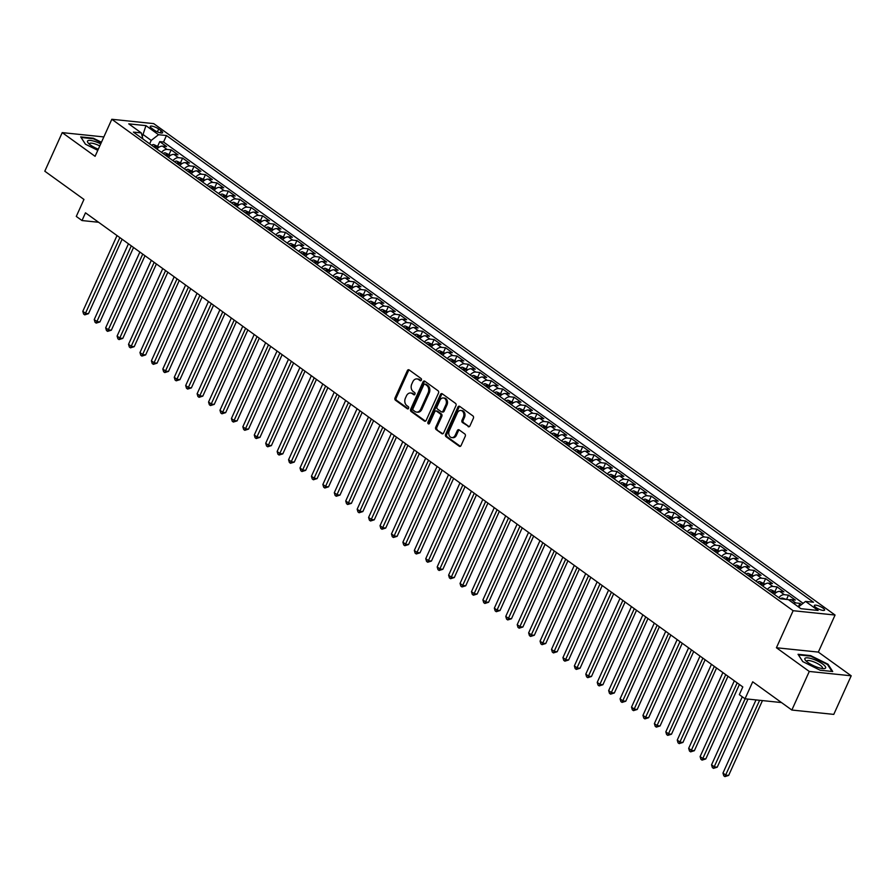 <?xml version="1.0" encoding="UTF-8"?>
<svg xmlns="http://www.w3.org/2000/svg" width="896" height="896" viewBox="0 0 896 896"><rect width="100%" height="100%" fill="white"/><g stroke="black" fill="none" stroke-linecap="round" stroke-linejoin="round"><path stroke-width="1.34" d="M421.389 380.15A1.21 0.918 -84.1 0 0 421.075 378.526L409.158 369.925A1.725 1.31 -84.1 0 0 407.344 370.63L395.035 397.902A1.725 1.31 -84.1 0 0 395.472 400.232L407.4 408.822A1.21 0.918 -84.1 0 0 408.352 406.706L406.806 405.597A5.51 4.189 -84.1 0 1 405.406 398.16L406.437 395.886A5.51 4.189 -84.1 0 1 410.592 392.997A5.51 4.189 -84.1 0 1 412.216 393.624L413.762 394.733A1.21 0.918 -84.1 0 0 414.714 392.616L413.168 391.507A5.51 4.189 -84.1 0 1 411.768 384.07L412.798 381.797A5.51 4.189 -84.1 0 1 416.954 378.907A5.51 4.189 -84.1 0 1 418.578 379.534L420.123 380.643A1.21 0.918 -84.1 0 0 421.389 380.15M823.088 608.16A5.611 1.456 24.3 0 0 817.757 605.573A5.611 1.456 24.3 0 0 814.341 605.472A5.611 1.456 24.3 0 0 815.83 607.41A5.611 1.456 24.3 0 0 821.162 609.997A5.611 1.456 24.3 0 0 824.578 610.098A5.611 1.456 24.3 0 0 823.088 608.16M468.126 426.619A1.725 1.31 -84.1 0 0 469.93 425.914L473.379 418.264A1.725 1.31 -84.1 0 0 472.942 415.934L459.704 406.392A1.725 1.31 -84.1 0 0 457.901 407.098L445.581 434.37A1.725 1.31 -84.1 0 0 446.029 436.688L459.267 446.242A1.725 1.31 -84.1 0 0 461.07 445.536L465.248 436.296A1.725 1.31 -84.1 0 0 464.8 433.966L459.144 429.878A1.725 1.31 -84.1 0 0 457.33 430.584L455.258 435.165A4.603 3.506 -84.1 0 1 451.786 437.584A4.603 3.506 -84.1 0 1 449.266 430.842L457.363 412.888A4.603 3.506 -84.1 0 1 460.846 410.469A4.603 3.506 -84.1 0 1 463.366 417.211L462.022 420.213A1.725 1.31 -84.1 0 0 462.459 422.531L469.168 426.731M103.846 136.931L62.227 132.619L44.8 171.203L83.955 199.438L76.283 216.418L82.006 220.55L85.49 212.822L742.806 686.941L739.323 694.658L745.035 698.779L781.48 702.565M809.278 671.451L851.2 675.797L818.339 652.098L776.418 647.752L809.278 671.451L791.851 710.035L752.707 681.8L745.035 698.779M776.418 647.752L793.139 610.702L111.821 119.28L153.731 123.626L835.061 615.048L793.139 610.702M62.227 132.619L95.088 156.318L111.821 119.28M438.491 393.086A1.725 1.31 -84.1 0 0 438.054 390.768L424.805 381.214A1.725 1.31 -84.1 0 0 423.002 381.92L410.693 409.192A1.725 1.31 -84.1 0 0 411.13 411.522L424.368 421.064A1.725 1.31 -84.1 0 0 426.171 420.358L438.491 393.086M442.254 393.803L455.493 403.357A1.725 1.31 -84.1 0 1 455.941 405.675L443.621 432.947A1.725 1.31 -84.1 0 1 441.818 433.653L436.15 429.565A1.725 1.31 -84.1 0 1 435.714 427.246L440.709 416.181A1.725 1.31 -84.1 0 0 440.272 413.862L436.509 411.152A1.725 1.31 -84.1 0 0 434.706 411.858L429.498 423.371A1.21 0.918 -84.1 0 1 427.93 422.229L440.451 394.509A1.725 1.31 -84.1 0 1 442.254 393.803M851.2 675.797L833.773 714.392L791.851 710.035M801.539 604.542L799.915 603.366L798.347 606.827M793.52 603.355A7.011 4.178 -54.2 0 1 795.782 602.941L791.202 599.637L795.346 600.062L788.48 595.123L786.531 599.424M778.803 597.632A7.011 4.178 -54.2 0 1 784.347 594.686L779.778 591.394L783.91 591.819L777.045 586.88L775.051 591.304M767.368 589.389A7.011 4.178 -54.2 0 1 772.912 586.443L768.342 583.15L772.475 583.576L765.621 578.626L763.616 583.061M755.933 581.134A7.011 4.178 -54.2 0 1 761.488 578.2L756.907 574.907L761.04 575.333L754.186 570.382L752.181 574.818M744.509 572.891A7.011 4.178 -54.2 0 1 750.053 569.957L745.483 566.653L749.616 567.09L742.75 562.139L740.757 566.574M733.074 564.648A7.011 4.178 -54.2 0 1 738.618 561.714L734.048 558.41L738.181 558.835L731.326 553.896L729.322 558.331M721.638 556.405A7.011 4.178 -54.2 0 1 727.182 553.459L722.613 550.166L726.746 550.592L719.891 545.653L717.886 550.077M710.214 548.162A7.011 4.178 -54.2 0 1 715.758 545.216L711.189 541.923L715.322 542.349L708.456 537.398L706.462 541.834M698.779 539.907A7.011 4.178 -54.2 0 1 704.323 536.973L699.754 533.68L703.886 534.106L697.032 529.155L695.027 533.59M687.344 531.664A7.011 4.178 -54.2 0 1 692.888 528.73L688.318 525.426L692.451 525.862L685.597 520.912L683.592 525.347M675.909 523.421A7.011 4.178 -54.2 0 1 681.464 520.486L676.883 517.182L681.027 517.608L674.162 512.669L672.168 517.104M664.485 515.178A7.011 4.178 -54.2 0 1 670.029 512.232L665.459 508.939L669.592 509.365L662.738 504.426L660.733 508.85M653.05 506.934A7.011 4.178 -54.2 0 1 658.594 503.989L654.024 500.696L658.157 501.122L651.302 496.171L649.298 500.606M641.614 498.68A7.011 4.178 -54.2 0 1 647.17 495.746L642.589 492.453L646.733 492.878L639.867 487.928L637.874 492.363M630.19 490.437A7.011 4.178 -54.2 0 1 635.734 487.502L631.165 484.198L635.298 484.635L628.443 479.685L626.438 484.12M618.755 482.194A7.011 4.178 -54.2 0 1 624.299 479.259L619.73 475.955L623.862 476.381L617.008 471.442L615.003 475.877M607.32 473.95A7.011 4.178 -54.2 0 1 612.875 471.005L608.294 467.712L612.438 468.138L605.573 463.198L603.579 467.622M595.896 465.707A7.011 4.178 -54.2 0 1 601.44 462.762L596.87 459.469L601.003 459.894L594.149 454.944L592.144 459.379M584.461 457.453A7.011 4.178 -54.2 0 1 590.005 454.518L585.435 451.226L589.568 451.651L582.714 446.701L580.709 451.136M573.026 449.21A7.011 4.178 -54.2 0 1 578.581 446.275L574 442.971L578.144 443.408L571.278 438.458L569.274 442.893M561.602 440.966A7.011 4.178 -54.2 0 1 567.146 438.032L562.576 434.728L566.709 435.165L559.854 430.214L557.85 434.65M550.166 432.723A7.011 4.178 -54.2 0 1 555.71 429.778L551.141 426.485L555.274 426.91L548.419 421.971L546.414 426.395M538.731 424.48A7.011 4.178 -54.2 0 1 544.286 421.534L539.706 418.242L543.85 418.667L536.984 413.717L534.979 418.152M527.307 416.226A7.011 4.178 -54.2 0 1 532.851 413.291L528.282 409.998L532.414 410.424L525.549 405.474L523.555 409.909M515.872 407.982A7.011 4.178 -54.2 0 1 521.416 405.048L516.846 401.744L520.979 402.181L514.125 397.23L512.12 401.666M504.437 399.739A7.011 4.178 -54.2 0 1 509.992 396.805L505.411 393.501L509.555 393.938L502.69 388.987L500.685 393.422M493.013 391.496A7.011 4.178 -54.2 0 1 498.557 388.55L493.987 385.258L498.12 385.683L491.254 380.744L489.261 385.168M481.578 383.253A7.011 4.178 -54.2 0 1 487.122 380.307L482.552 377.014L486.685 377.44L479.83 372.49L477.826 376.925M470.142 374.998A7.011 4.178 -54.2 0 1 475.698 372.064L471.117 368.771L475.25 369.197L468.395 364.246L466.39 368.682M458.718 366.755A7.011 4.178 -54.2 0 1 464.262 363.821L459.693 360.517L463.826 360.954L456.96 356.003L454.966 360.438M447.283 358.512A7.011 4.178 -54.2 0 1 452.827 355.578L448.258 352.274L452.39 352.71L445.536 347.76L443.531 352.195M435.848 350.269A7.011 4.178 -54.2 0 1 441.392 347.334L436.822 344.03L440.955 344.456L434.101 339.517L432.096 343.941M424.424 342.026A7.011 4.178 -54.2 0 1 429.968 339.08L425.398 335.787L429.531 336.213L422.666 331.262L420.672 335.698M412.989 333.771A7.011 4.178 -54.2 0 1 418.533 330.837L413.963 327.544L418.096 327.97L411.242 323.019L409.237 327.454M401.554 325.528A7.011 4.178 -54.2 0 1 407.098 322.594L402.528 319.29L406.661 319.726L399.806 314.776L397.802 319.211M390.118 317.285A7.011 4.178 -54.2 0 1 395.674 314.35L391.104 311.046L395.237 311.483L388.371 306.533L386.378 310.968M378.694 309.042A7.011 4.178 -54.2 0 1 384.238 306.107L379.669 302.803L383.802 303.229L376.947 298.29L374.942 302.714M367.259 300.798A7.011 4.178 -54.2 0 1 372.803 297.853L368.234 294.56L372.366 294.986L365.512 290.035L363.507 294.47M355.824 292.544A7.011 4.178 -54.2 0 1 361.379 289.61L356.798 286.317L360.942 286.742L354.077 281.792L352.083 286.227M344.4 284.301A7.011 4.178 -54.2 0 1 349.944 281.366L345.374 278.062L349.507 278.499L342.653 273.549L340.648 277.984M332.965 276.058A7.011 4.178 -54.2 0 1 338.509 273.123L333.939 269.819L338.072 270.256L331.218 265.306L329.213 269.741M321.53 267.814A7.011 4.178 -54.2 0 1 327.085 264.88L322.504 261.576L326.648 262.002L319.782 257.062L317.789 261.486M310.106 259.571A7.011 4.178 -54.2 0 1 315.65 256.626L311.08 253.333L315.213 253.758L308.358 248.808L306.354 253.243M298.67 251.317A7.011 4.178 -54.2 0 1 304.214 248.382L299.645 245.09L303.778 245.515L296.923 240.565L294.918 245M287.235 243.074A7.011 4.178 -54.2 0 1 292.79 240.139L288.21 236.835L292.354 237.272L285.488 232.322L283.494 236.757M275.811 234.83A7.011 4.178 -54.2 0 1 281.355 231.896L276.786 228.592L280.918 229.029L274.064 224.078L272.059 228.514M264.376 226.587A7.011 4.178 -54.2 0 1 269.92 223.653L265.35 220.349L269.483 220.774L262.629 215.835L260.624 220.259M252.941 218.344A7.011 4.178 -54.2 0 1 258.496 215.398L253.915 212.106L258.059 212.531L251.194 207.581L249.189 212.016M241.517 210.09A7.011 4.178 -54.2 0 1 247.061 207.155L242.491 203.862L246.624 204.288L239.77 199.338L237.765 203.773M230.082 201.846A7.011 4.178 -54.2 0 1 235.626 198.912L231.056 195.608L235.189 196.045L228.334 191.094L226.33 195.53M218.646 193.603A7.011 4.178 -54.2 0 1 224.202 190.669L219.621 187.365L223.765 187.802L216.899 182.851L214.894 187.286M207.222 185.36A7.011 4.178 -54.2 0 1 212.766 182.426L208.197 179.122L212.33 179.547L205.464 174.608L203.47 179.032M195.787 177.117A7.011 4.178 -54.2 0 1 201.331 174.171L196.762 170.878L200.894 171.304L194.04 166.354L192.035 170.789M184.352 168.862A7.011 4.178 -54.2 0 1 189.907 165.928L185.326 162.635L189.47 163.061L182.605 158.11L180.6 162.546M172.928 160.619A7.011 4.178 -54.2 0 1 178.472 157.685L173.902 154.381L178.035 154.818L171.17 149.867L167.037 149.442A7.011 4.178 125.8 0 0 161.493 152.376M169.176 154.302L171.17 149.867M151.659 128.274L154.168 130.088A5.432 1.411 24.3 0 0 159.331 132.597A5.432 1.411 24.3 0 0 162.635 132.698A5.432 1.411 24.3 0 0 161.19 130.816L158.682 129.013A5.432 1.411 24.3 0 0 153.518 126.504A5.432 1.411 24.3 0 0 150.214 126.403A5.432 1.411 24.3 0 0 151.659 128.274M798.482 606.928L805.56 601.406L813.49 602.224L166.466 135.531L158.536 134.714L151.211 140.414L149.666 143.842M805.56 601.406L818.138 610.467L800.912 608.686L788.346 599.614L780.416 598.797L133.381 132.104L141.31 132.922L128.733 123.85L145.958 125.642L158.536 134.714M803.096 603.322L163.542 142.016L159.746 141.624L166.6 146.574L162.467 146.138A7.011 4.178 125.8 0 0 156.923 149.083M178.472 157.685L182.605 158.11M189.907 165.928L194.04 166.354M201.331 174.171L205.464 174.608M212.766 182.426L216.899 182.851M224.202 190.669L228.334 191.094M235.626 198.912L239.77 199.338M247.061 207.155L251.194 207.581M258.496 215.398L262.629 215.835M269.92 223.653L274.064 224.078M281.355 231.896L285.488 232.322M292.79 240.139L296.923 240.565M304.214 248.382L308.358 248.808M315.65 256.626L319.782 257.062M327.085 264.88L331.218 265.306M338.509 273.123L342.653 273.549M349.944 281.366L354.077 281.792M361.379 289.61L365.512 290.035M372.803 297.853L376.947 298.29M384.238 306.107L388.371 306.533M395.674 314.35L399.806 314.776M407.098 322.594L411.242 323.019M418.533 330.837L422.666 331.262M429.968 339.08L434.101 339.517M441.392 347.334L445.536 347.76M452.827 355.578L456.96 356.003M464.262 363.821L468.395 364.246M475.698 372.064L479.83 372.49M487.122 380.307L491.254 380.744M498.557 388.55L502.69 388.987M509.992 396.805L514.125 397.23M521.416 405.048L525.549 405.474M532.851 413.291L536.984 413.717M544.286 421.534L548.419 421.971M555.71 429.778L559.854 430.214M567.146 438.032L571.278 438.458M578.581 446.275L582.714 446.701M590.005 454.518L594.149 454.944M601.44 462.762L605.573 463.198M612.875 471.005L617.008 471.442M624.299 479.259L628.443 479.685M635.734 487.502L639.867 487.928M647.17 495.746L651.302 496.171M658.594 503.989L662.738 504.426M670.029 512.232L674.162 512.669M681.464 520.486L685.597 520.912M692.888 528.73L697.032 529.155M704.323 536.973L708.456 537.398M715.758 545.216L719.891 545.653M727.182 553.459L731.326 553.896M738.618 561.714L742.75 562.139M750.053 569.957L754.186 570.382M761.488 578.2L765.621 578.626M772.912 586.443L777.045 586.88M784.347 594.686L788.48 595.123M795.782 602.941L799.915 603.366M151.211 140.414L143.214 134.646L141.725 134.49M142.296 136.674L145.958 125.642M818.339 652.098L835.061 615.048M82.006 220.55L98.571 222.264M157.741 146.059L159.746 141.624M163.542 142.016L166.466 135.531M142.901 138.97L141.31 132.922M173.902 154.381A7.011 4.178 125.8 0 0 168.347 157.326M185.326 162.635A7.011 4.178 125.8 0 0 179.782 165.57M196.762 170.878A7.011 4.178 125.8 0 0 191.218 173.813M208.197 179.122A7.011 4.178 125.8 0 0 202.642 182.056M219.621 187.365A7.011 4.178 125.8 0 0 214.077 190.31M231.056 195.608A7.011 4.178 125.8 0 0 225.512 198.554M242.491 203.862A7.011 4.178 125.8 0 0 236.936 206.797M253.915 212.106A7.011 4.178 125.8 0 0 248.371 215.04M265.35 220.349A7.011 4.178 125.8 0 0 259.806 223.283M276.786 228.592A7.011 4.178 125.8 0 0 271.23 231.538M288.21 236.835A7.011 4.178 125.8 0 0 282.666 239.781M299.645 245.09A7.011 4.178 125.8 0 0 294.101 248.024M311.08 253.333A7.011 4.178 125.8 0 0 305.525 256.267M322.504 261.576A7.011 4.178 125.8 0 0 316.96 264.51M333.939 269.819A7.011 4.178 125.8 0 0 328.395 272.765M345.374 278.062A7.011 4.178 125.8 0 0 339.819 281.008M356.798 286.317A7.011 4.178 125.8 0 0 351.254 289.251M368.234 294.56A7.011 4.178 125.8 0 0 362.69 297.494M379.669 302.803A7.011 4.178 125.8 0 0 374.125 305.738M391.104 311.046A7.011 4.178 125.8 0 0 385.549 313.981M402.528 319.29A7.011 4.178 125.8 0 0 396.984 322.235M413.963 327.544A7.011 4.178 125.8 0 0 408.419 330.478M425.398 335.787A7.011 4.178 125.8 0 0 419.843 338.722M436.822 344.03A7.011 4.178 125.8 0 0 431.278 346.965M448.258 352.274A7.011 4.178 125.8 0 0 442.714 355.208M459.693 360.517A7.011 4.178 125.8 0 0 454.138 363.462M471.117 368.771A7.011 4.178 125.8 0 0 465.573 371.706M482.552 377.014A7.011 4.178 125.8 0 0 477.008 379.949M493.987 385.258A7.011 4.178 125.8 0 0 488.432 388.192M505.411 393.501A7.011 4.178 125.8 0 0 499.867 396.435M516.846 401.744A7.011 4.178 125.8 0 0 511.302 404.69M528.282 409.998A7.011 4.178 125.8 0 0 522.726 412.933M539.706 418.242A7.011 4.178 125.8 0 0 534.162 421.176M551.141 426.485A7.011 4.178 125.8 0 0 545.597 429.419M562.576 434.728A7.011 4.178 125.8 0 0 557.021 437.662M574 442.971A7.011 4.178 125.8 0 0 568.456 445.917M585.435 451.226A7.011 4.178 125.8 0 0 579.891 454.16M596.87 459.469A7.011 4.178 125.8 0 0 591.315 462.403M608.294 467.712A7.011 4.178 125.8 0 0 602.75 470.646M619.73 475.955A7.011 4.178 125.8 0 0 614.186 478.89M631.165 484.198A7.011 4.178 125.8 0 0 625.61 487.144M642.589 492.453A7.011 4.178 125.8 0 0 637.045 495.387M654.024 500.696A7.011 4.178 125.8 0 0 648.48 503.63M665.459 508.939A7.011 4.178 125.8 0 0 659.915 511.874M676.883 517.182A7.011 4.178 125.8 0 0 671.339 520.117M688.318 525.426A7.011 4.178 125.8 0 0 682.774 528.371M699.754 533.68A7.011 4.178 125.8 0 0 694.21 536.614M711.189 541.923A7.011 4.178 125.8 0 0 705.634 544.858M722.613 550.166A7.011 4.178 125.8 0 0 717.069 553.101M734.048 558.41A7.011 4.178 125.8 0 0 728.504 561.344M745.483 566.653A7.011 4.178 125.8 0 0 739.928 569.598M756.907 574.907A7.011 4.178 125.8 0 0 751.363 577.842M768.342 583.15A7.011 4.178 125.8 0 0 762.798 586.085M779.778 591.394A7.011 4.178 125.8 0 0 774.222 594.328M791.202 599.637A7.011 4.178 125.8 0 0 788.95 600.051M101.45 142.24L93.33 138.208L80.696 136.898L85.422 144.2L97.787 150.338M832.72 671.518L828.005 664.216L810.656 655.603L798.034 654.293L802.749 661.595L820.098 670.208L832.72 671.518M827.714 664.854L828.005 664.216M421.042 380.61L419.709 379.646A5.51 4.189 -84.1 0 0 418.085 379.019L416.954 378.907M410.592 392.997L411.723 393.109A5.51 4.189 -84.1 0 1 413.347 393.747L414.68 394.699M409.203 369.958A1.725 1.31 -84.1 0 0 408.486 370.754L396.166 398.026A1.725 1.31 -84.1 0 0 396.603 400.344L408.318 408.789M424.85 381.248A1.725 1.31 -84.1 0 0 424.133 382.043L411.824 409.315A1.725 1.31 -84.1 0 0 412.261 411.634L425.454 421.154L424.368 421.064M425.085 384.227A1.21 0.918 -84.1 0 0 423.819 384.72L413.011 408.666A1.21 0.918 -84.1 0 0 413.314 410.29L414.949 411.466A5.51 4.189 -84.1 0 0 416.562 412.093A5.51 4.189 -84.1 0 0 420.728 409.203L428.109 392.84A5.51 4.189 -84.1 0 0 426.709 385.403L425.085 384.227L426.216 384.35A1.21 0.918 -84.1 0 0 425.488 384.272M416.562 412.093L417.704 412.205A5.51 4.189 -84.1 0 0 421.859 409.315L420.728 409.203M426.216 384.35L427.84 385.515A5.51 4.189 -84.1 0 1 429.251 392.952L421.859 409.315M442.904 433.742L436.15 429.565M436.005 410.95L437.136 411.062A1.725 1.31 -84.1 0 1 437.64 411.264L441.403 413.974A1.725 1.31 -84.1 0 1 441.84 416.304L436.845 427.358A1.725 1.31 -84.1 0 0 437.282 429.688M442.299 393.837A1.725 1.31 -84.1 0 0 441.582 394.621L429.061 422.352A1.21 0.918 -84.1 0 0 429.184 423.797M445.883 404.701A4.603 3.506 -84.1 0 0 443.363 397.958A4.603 3.506 -84.1 0 0 439.88 400.378L437.024 406.706A1.725 1.31 -84.1 0 0 437.461 409.024L441.224 411.734A1.725 1.31 -84.1 0 0 443.027 411.029L445.883 404.701L447.014 404.824A4.603 3.506 -84.1 0 0 444.494 398.082L443.363 397.958M442.355 411.858A1.725 1.31 -84.1 0 0 444.158 411.152L443.027 411.029M447.014 404.824L444.158 411.152M460.846 410.469L461.978 410.592A4.603 3.506 -84.1 0 1 464.498 417.334L463.154 420.325A1.725 1.31 -84.1 0 0 463.59 422.654L469.213 426.709M451.786 437.584L452.917 437.707A4.603 3.506 -84.1 0 0 456.4 435.288L455.258 435.165M459.178 429.912A1.725 1.31 -84.1 0 0 458.461 430.707L456.4 435.288M459.749 406.414A1.725 1.31 -84.1 0 0 459.032 407.21L446.723 434.482A1.725 1.31 -84.1 0 0 447.16 436.811L460.354 446.331M159.186 147.101L153.765 144.592A4.648 2.766 125.8 0 0 151.614 145.253M117.018 235.57L82.802 311.326L85.658 313.387L88.491 313.678L122.102 239.243M155.154 147.806A4.648 2.766 -54.2 0 1 156.374 147.246L154.997 146.261A4.648 2.766 125.8 0 0 153.787 146.821M88.491 313.678L84.75 314.866L119.874 237.63M84.75 314.866L83.608 314.037L82.802 311.326M100.71 143.864A11.402 2.968 24.3 0 0 90.16 140.426A11.402 2.968 24.3 0 0 88.144 142.923A11.402 2.968 24.3 0 0 90.541 145.051A11.402 2.968 24.3 0 0 98.302 149.206M99.77 145.947A8.635 2.24 24.3 0 0 89.398 143.674A8.635 2.24 24.3 0 0 89.376 144.144M85.456 144.222L81.099 137.469L93.33 138.746L101.248 142.677M812.482 658.952A11.402 2.968 24.3 0 0 805.482 660.33A11.402 2.968 24.3 0 0 817.992 667.475A11.402 2.968 24.3 0 0 823.861 668.629A11.402 2.968 24.3 0 0 823.771 664.888A11.402 2.968 24.3 0 0 812.482 658.952M822.136 668.506A8.635 2.24 24.3 0 0 822.472 668.17A8.635 2.24 24.3 0 0 812.515 661.394A8.635 2.24 24.3 0 0 806.736 661.069A8.635 2.24 24.3 0 0 806.714 661.539M802.794 661.618L798.437 654.875L810.667 656.141L827.467 664.485L831.97 671.44M170.621 155.344L165.2 152.835A4.648 2.766 125.8 0 0 163.038 153.496M128.442 243.813L94.237 319.57L97.093 321.63L99.926 321.933L133.538 247.486M166.589 156.05A4.648 2.766 -54.2 0 1 167.81 155.49L166.432 154.504A4.648 2.766 125.8 0 0 165.211 155.064M99.926 321.933L96.186 323.109L131.298 245.874M96.186 323.109L95.043 322.28L94.237 319.57M182.045 163.587L176.624 161.078A4.648 2.766 125.8 0 0 174.474 161.739M139.877 252.056L105.672 327.813L108.528 329.874L111.362 330.176L144.973 255.73M178.013 164.293A4.648 2.766 -54.2 0 1 179.234 163.733L177.867 162.747A4.648 2.766 125.8 0 0 176.646 163.307M111.362 330.176L107.61 331.352L142.733 254.117M107.61 331.352L106.467 330.534L105.672 327.813M193.48 171.83L188.059 169.322A4.648 2.766 125.8 0 0 185.909 169.982M151.312 260.299L117.096 336.067L119.963 338.128L122.786 338.419L156.397 263.973M189.448 172.547A4.648 2.766 -54.2 0 1 190.669 171.987L189.291 170.99A4.648 2.766 125.8 0 0 188.082 171.55M122.786 338.419L119.045 339.595L154.168 262.36M119.045 339.595L117.902 338.778L117.096 336.067M204.915 180.074L199.494 177.565A4.648 2.766 125.8 0 0 197.333 178.226M162.736 268.542L128.531 344.31L131.387 346.371L134.221 346.662L167.832 272.227M200.883 180.79A4.648 2.766 -54.2 0 1 202.104 180.23L200.726 179.234A4.648 2.766 125.8 0 0 199.506 179.794M134.221 346.662L130.48 347.85L165.592 270.614M130.48 347.85L129.338 347.021L128.531 344.31M216.339 188.328L210.918 185.819A4.648 2.766 125.8 0 0 208.768 186.48M174.171 276.797L139.966 352.554L142.822 354.614L145.656 354.906L179.267 280.47M212.318 189.034A4.648 2.766 -54.2 0 1 213.528 188.474L212.162 187.488A4.648 2.766 125.8 0 0 210.941 188.048M145.656 354.906L141.904 356.093L177.027 278.858M141.904 356.093L140.762 355.264L139.966 352.554M227.774 196.571L222.354 194.062A4.648 2.766 125.8 0 0 220.203 194.723M185.606 285.04L151.39 360.797L154.258 362.858L157.08 363.16L190.702 288.714M223.742 197.277A4.648 2.766 -54.2 0 1 224.963 196.717L223.586 195.731A4.648 2.766 125.8 0 0 222.376 196.291M157.08 363.16L153.339 364.336L188.462 287.101M153.339 364.336L152.197 363.507L151.39 360.797M239.21 204.814L233.789 202.306A4.648 2.766 125.8 0 0 231.627 202.966M197.03 293.283L162.826 369.04L165.682 371.101L168.515 371.403L202.126 296.957M235.178 205.52A4.648 2.766 -54.2 0 1 236.398 204.96L235.021 203.974A4.648 2.766 125.8 0 0 233.8 204.534M168.515 371.403L164.774 372.579L199.886 295.344M164.774 372.579L163.632 371.762L162.826 369.04M250.634 213.058L245.213 210.549A4.648 2.766 125.8 0 0 243.062 211.21M208.466 301.526L174.261 377.294L177.117 379.355L179.95 379.646L213.562 305.2M246.613 213.774A4.648 2.766 -54.2 0 1 247.822 213.214L246.456 212.218A4.648 2.766 125.8 0 0 245.235 212.778M179.95 379.646L176.198 380.822L211.322 303.587M176.198 380.822L175.056 380.005L174.261 377.294M262.069 221.301L256.648 218.792A4.648 2.766 125.8 0 0 254.498 219.453M219.901 309.77L185.685 385.538L188.552 387.598L191.386 387.89L224.997 313.454M258.037 222.018A4.648 2.766 -54.2 0 1 259.258 221.458L257.891 220.461A4.648 2.766 125.8 0 0 256.67 221.021M191.386 387.89L187.634 389.077L222.757 311.83M187.634 389.077L186.491 388.248L185.685 385.538M273.504 229.555L268.083 227.046A4.648 2.766 125.8 0 0 265.922 227.707M231.325 318.024L197.12 393.781L199.976 395.842L202.81 396.133L236.421 321.698M269.472 230.261A4.648 2.766 -54.2 0 1 270.693 229.701L269.315 228.715A4.648 2.766 125.8 0 0 268.094 229.275M202.81 396.133L199.069 397.32L234.192 320.085M199.069 397.32L197.926 396.491L197.12 393.781M284.928 237.798L279.507 235.29A4.648 2.766 125.8 0 0 277.357 235.95M242.76 326.267L208.555 402.024L211.411 404.085L214.245 404.387L247.856 329.941M280.907 238.504A4.648 2.766 -54.2 0 1 282.117 237.944L280.75 236.958A4.648 2.766 125.8 0 0 279.53 237.518M214.245 404.387L210.493 405.563L245.616 328.328M210.493 405.563L209.35 404.734L208.555 402.024M296.363 246.042L290.942 243.533A4.648 2.766 125.8 0 0 288.792 244.194M254.195 334.51L219.979 410.267L222.846 412.328L225.68 412.63L259.291 338.184M292.331 246.747A4.648 2.766 -54.2 0 1 293.552 246.187L292.186 245.202A4.648 2.766 125.8 0 0 290.965 245.762M225.68 412.63L221.928 413.806L257.051 336.571M221.928 413.806L220.786 412.989L219.979 410.267M307.798 254.285L302.378 251.776A4.648 2.766 125.8 0 0 300.227 252.437M265.619 342.754L231.414 418.522L234.27 420.582L237.104 420.874L270.715 346.427M303.766 254.99A4.648 2.766 -54.2 0 1 304.987 254.442L303.61 253.445A4.648 2.766 125.8 0 0 302.389 254.005M237.104 420.874L233.363 422.05L268.486 344.814M233.363 422.05L232.221 421.232L231.414 418.522M319.222 262.528L313.813 260.019A4.648 2.766 125.8 0 0 311.651 260.68M277.054 350.997L242.85 426.765L245.706 428.826L248.539 429.117L282.15 354.682M315.202 263.245A4.648 2.766 -54.2 0 1 316.411 262.685L315.045 261.688A4.648 2.766 125.8 0 0 313.824 262.248M248.539 429.117L244.787 430.304L279.91 353.058M244.787 430.304L243.645 429.475L242.85 426.765M330.658 270.782L325.237 268.274A4.648 2.766 125.8 0 0 323.086 268.934M288.49 359.251L254.285 435.008L257.141 437.069L259.974 437.36L293.586 362.925M326.626 271.488A4.648 2.766 -54.2 0 1 327.846 270.928L326.48 269.942A4.648 2.766 125.8 0 0 325.259 270.502M259.974 437.36L256.222 438.547L291.346 361.312M256.222 438.547L255.08 437.718L254.285 435.008M342.093 279.026L336.672 276.517A4.648 2.766 125.8 0 0 334.522 277.178M299.914 367.494L265.709 443.251L268.565 445.312L271.398 445.603L305.01 371.168M338.061 279.731A4.648 2.766 -54.2 0 1 339.282 279.171L337.904 278.186A4.648 2.766 125.8 0 0 336.694 278.746M271.398 445.603L267.658 446.79L302.781 369.555M267.658 446.79L266.515 445.962L265.709 443.251M353.517 287.269L348.107 284.76A4.648 2.766 125.8 0 0 345.946 285.421M311.349 375.738L277.144 451.494L280 453.555L282.834 453.858L316.445 379.411M349.496 287.974A4.648 2.766 -54.2 0 1 350.706 287.414L349.339 286.429A4.648 2.766 125.8 0 0 348.118 286.989M282.834 453.858L279.082 455.034L314.205 377.798M279.082 455.034L277.939 454.216L277.144 451.494M364.952 295.512L359.531 293.003A4.648 2.766 125.8 0 0 357.381 293.664M322.784 383.981L288.579 459.749L291.435 461.81L294.269 462.101L327.88 387.654M360.92 296.218A4.648 2.766 -54.2 0 1 362.141 295.669L360.774 294.672A4.648 2.766 125.8 0 0 359.554 295.232M294.269 462.101L290.517 463.277L325.64 386.042M290.517 463.277L289.374 462.459L288.579 459.749M376.387 303.755L370.966 301.246A4.648 2.766 125.8 0 0 368.816 301.907M334.208 392.224L300.003 467.992L302.859 470.053L305.693 470.344L339.304 395.909M372.355 304.472A4.648 2.766 -54.2 0 1 373.576 303.912L372.198 302.915A4.648 2.766 125.8 0 0 370.989 303.475M305.693 470.344L301.952 471.531L337.075 394.285M301.952 471.531L300.81 470.702L300.003 467.992M387.822 312.01L382.402 309.501A4.648 2.766 125.8 0 0 380.24 310.162M345.643 400.478L311.438 476.235L314.294 478.296L317.128 478.587L350.739 404.152M383.79 312.715A4.648 2.766 -54.2 0 1 385 312.155L383.634 311.17A4.648 2.766 125.8 0 0 382.413 311.73M317.128 478.587L313.387 479.774L348.499 402.539M313.387 479.774L312.234 478.946L311.438 476.235M399.246 320.253L393.826 317.744A4.648 2.766 125.8 0 0 391.675 318.405M357.078 408.722L322.874 484.478L325.73 486.539L328.563 486.83L362.174 412.395M395.214 320.958A4.648 2.766 -54.2 0 1 396.435 320.398L395.069 319.413A4.648 2.766 125.8 0 0 393.848 319.973M328.563 486.83L324.811 488.018L359.934 410.782M324.811 488.018L323.669 487.189L322.874 484.478M410.682 328.496L405.261 325.987A4.648 2.766 125.8 0 0 403.11 326.648M368.502 416.965L334.298 492.722L337.154 494.782L339.987 495.085L373.598 420.638M406.65 329.202A4.648 2.766 -54.2 0 1 407.87 328.642L406.493 327.656A4.648 2.766 125.8 0 0 405.283 328.216M339.987 495.085L336.246 496.261L371.37 419.026M336.246 496.261L335.104 495.443L334.298 492.722M422.117 336.739L416.696 334.23A4.648 2.766 125.8 0 0 414.534 334.891M379.938 425.208L345.733 500.976L348.589 503.037L351.422 503.328L385.034 428.882M418.085 337.445A4.648 2.766 -54.2 0 1 419.306 336.885L417.928 335.899A4.648 2.766 125.8 0 0 416.707 336.459M351.422 503.328L347.682 504.504L382.794 427.269M347.682 504.504L346.528 503.686L345.733 500.976M433.541 344.982L428.12 342.474A4.648 2.766 125.8 0 0 425.97 343.134M391.373 433.451L357.168 509.219L360.024 511.28L362.858 511.571L396.469 437.136M429.509 345.699A4.648 2.766 -54.2 0 1 430.73 345.139L429.363 344.142A4.648 2.766 125.8 0 0 428.142 344.702M362.858 511.571L359.106 512.758L394.229 435.512M359.106 512.758L357.963 511.93L357.168 509.219M444.976 353.237L439.555 350.728A4.648 2.766 125.8 0 0 437.405 351.389M402.808 441.706L368.592 517.462L371.448 519.523L374.282 519.814L407.893 445.379M440.944 353.942A4.648 2.766 -54.2 0 1 442.165 353.382L440.787 352.397A4.648 2.766 125.8 0 0 439.578 352.957M374.282 519.814L370.541 521.002L405.664 443.766M370.541 521.002L369.398 520.173L368.592 517.462M456.411 361.48L450.99 358.971A4.648 2.766 125.8 0 0 448.829 359.632M414.232 449.949L380.027 525.706L382.883 527.766L385.717 528.058L419.328 453.622M452.379 362.186A4.648 2.766 -54.2 0 1 453.6 361.626L452.222 360.64A4.648 2.766 125.8 0 0 451.002 361.2M385.717 528.058L381.976 529.245L417.088 452.01M381.976 529.245L380.834 528.416L380.027 525.706M467.835 369.723L462.414 367.214A4.648 2.766 125.8 0 0 460.264 367.875M425.667 458.192L391.462 533.949L394.318 536.01L397.152 536.312L430.763 461.866M463.803 370.429A4.648 2.766 -54.2 0 1 465.024 369.869L463.658 368.883A4.648 2.766 125.8 0 0 462.437 369.443M397.152 536.312L393.4 537.488L428.523 460.253M393.4 537.488L392.258 536.67L391.462 533.949M479.27 377.966L473.85 375.458A4.648 2.766 125.8 0 0 471.699 376.118M437.102 466.435L402.886 542.203L405.754 544.264L408.576 544.555L442.187 470.109M475.238 378.672A4.648 2.766 -54.2 0 1 476.459 378.112L475.082 377.126A4.648 2.766 125.8 0 0 473.872 377.686M408.576 544.555L404.835 545.731L439.958 468.496M404.835 545.731L403.693 544.914L402.886 542.203M490.706 386.21L485.285 383.701A4.648 2.766 125.8 0 0 483.123 384.362M448.526 474.678L414.322 550.446L417.178 552.507L420.011 552.798L453.622 478.363M486.674 386.926A4.648 2.766 -54.2 0 1 487.894 386.366L486.517 385.37A4.648 2.766 125.8 0 0 485.296 385.93M420.011 552.798L416.27 553.986L451.382 476.739M416.27 553.986L415.128 553.157L414.322 550.446M502.13 394.464L496.709 391.955A4.648 2.766 125.8 0 0 494.558 392.616M459.962 482.933L425.757 558.69L428.613 560.75L431.446 561.042L465.058 486.606M498.098 395.17A4.648 2.766 -54.2 0 1 499.318 394.61L497.952 393.624A4.648 2.766 125.8 0 0 496.731 394.184M431.446 561.042L427.694 562.229L462.818 484.994M427.694 562.229L426.552 561.4L425.757 558.69M513.565 402.707L508.144 400.198A4.648 2.766 125.8 0 0 505.994 400.859M471.397 491.176L437.181 566.933L440.048 568.994L442.87 569.285L476.482 494.85M509.533 403.413A4.648 2.766 -54.2 0 1 510.754 402.853L509.376 401.867A4.648 2.766 125.8 0 0 508.166 402.427M442.87 569.285L439.13 570.472L474.253 493.237M439.13 570.472L437.987 569.643L437.181 566.933M525 410.95L519.579 408.442A4.648 2.766 125.8 0 0 517.418 409.102M482.821 499.419L448.616 575.176L451.472 577.237L454.306 577.539L487.917 503.093M520.968 411.656A4.648 2.766 -54.2 0 1 522.189 411.096L520.811 410.11A4.648 2.766 125.8 0 0 519.59 410.67M454.306 577.539L450.565 578.715L485.677 501.48M450.565 578.715L449.422 577.898L448.616 575.176M536.424 419.194L531.003 416.685A4.648 2.766 125.8 0 0 528.853 417.346M494.256 507.662L460.051 583.43L462.907 585.491L465.741 585.782L499.352 511.336M532.403 419.899A4.648 2.766 -54.2 0 1 533.613 419.339L532.246 418.354A4.648 2.766 125.8 0 0 531.026 418.914M465.741 585.782L461.989 586.958L497.112 509.723M461.989 586.958L460.846 586.141L460.051 583.43M547.859 427.437L542.438 424.928A4.648 2.766 125.8 0 0 540.288 425.589M505.691 515.906L471.475 591.674L474.342 593.734L477.165 594.026L510.787 519.579M543.827 428.154A4.648 2.766 -54.2 0 1 545.048 427.594L543.682 426.597A4.648 2.766 125.8 0 0 542.461 427.157M477.165 594.026L473.424 595.213L508.547 517.966M473.424 595.213L472.282 594.384L471.475 591.674M559.294 435.691L553.874 433.182A4.648 2.766 125.8 0 0 551.712 433.843M517.115 524.16L482.91 599.917L485.766 601.978L488.6 602.269L522.211 527.834M555.262 436.397A4.648 2.766 -54.2 0 1 556.483 435.837L555.106 434.851A4.648 2.766 125.8 0 0 553.885 435.411M488.6 602.269L484.859 603.456L519.971 526.221M484.859 603.456L483.717 602.627L482.91 599.917M570.718 443.934L565.298 441.426A4.648 2.766 125.8 0 0 563.147 442.086M528.55 532.403L494.346 608.16L497.202 610.221L500.035 610.512L533.646 536.077M566.698 444.64A4.648 2.766 -54.2 0 1 567.907 444.08L566.541 443.094A4.648 2.766 125.8 0 0 565.32 443.654M500.035 610.512L496.283 611.699L531.406 534.464M496.283 611.699L495.141 610.87L494.346 608.16M582.154 452.178L576.733 449.669A4.648 2.766 125.8 0 0 574.582 450.33M539.986 540.646L505.77 616.403L508.637 618.464L511.47 618.766L545.082 544.32M578.122 452.883A4.648 2.766 -54.2 0 1 579.342 452.323L577.976 451.338A4.648 2.766 125.8 0 0 576.755 451.898M511.47 618.766L507.718 619.942L542.842 542.707M507.718 619.942L506.576 619.125L505.77 616.403M593.589 460.421L588.168 457.912A4.648 2.766 125.8 0 0 586.018 458.573M551.41 548.89L517.205 624.658L520.061 626.718L522.894 627.01L556.506 552.563M589.557 461.126A4.648 2.766 -54.2 0 1 590.778 460.566L589.4 459.581A4.648 2.766 125.8 0 0 588.179 460.141M522.894 627.01L519.154 628.186L554.277 550.95M519.154 628.186L518.011 627.368L517.205 624.658M605.013 468.664L599.603 466.155A4.648 2.766 125.8 0 0 597.442 466.816M562.845 557.133L528.64 632.901L531.496 634.962L534.33 635.253L567.941 560.806M600.992 469.381A4.648 2.766 -54.2 0 1 602.202 468.821L600.835 467.824A4.648 2.766 125.8 0 0 599.614 468.384M534.33 635.253L530.578 636.44L565.701 559.194M530.578 636.44L529.435 635.611L528.64 632.901M616.448 476.918L611.027 474.41A4.648 2.766 125.8 0 0 608.877 475.07M574.28 565.387L540.064 641.144L542.931 643.205L545.765 643.496L579.376 569.061M612.416 477.624A4.648 2.766 -54.2 0 1 613.637 477.064L612.27 476.078A4.648 2.766 125.8 0 0 611.05 476.627M545.765 643.496L542.013 644.683L577.136 567.448M542.013 644.683L540.87 643.854L540.064 641.144M627.883 485.162L622.462 482.653A4.648 2.766 125.8 0 0 620.312 483.314M585.704 573.63L551.499 649.387L554.355 651.448L557.189 651.739L590.8 577.304M623.851 485.867A4.648 2.766 -54.2 0 1 625.072 485.307L623.694 484.322A4.648 2.766 125.8 0 0 622.474 484.882M557.189 651.739L553.448 652.926L588.571 575.691M553.448 652.926L552.306 652.098L551.499 649.387M639.307 493.405L633.898 490.896A4.648 2.766 125.8 0 0 631.736 491.557M597.139 581.874L562.934 657.63L565.79 659.691L568.624 659.994L602.235 585.547M635.286 494.11A4.648 2.766 -54.2 0 1 636.496 493.55L635.13 492.565A4.648 2.766 125.8 0 0 633.909 493.125M568.624 659.994L564.872 661.17L599.995 583.934M564.872 661.17L563.73 660.352L562.934 657.63M650.742 501.648L645.322 499.139A4.648 2.766 125.8 0 0 643.171 499.8M608.574 590.117L574.37 665.885L577.226 667.946L580.059 668.237L613.67 593.79M646.71 502.354A4.648 2.766 -54.2 0 1 647.931 501.794L646.565 500.808A4.648 2.766 125.8 0 0 645.344 501.368M580.059 668.237L576.307 669.413L611.43 592.178M576.307 669.413L575.165 668.595L574.37 665.885M662.178 509.891L656.757 507.382A4.648 2.766 125.8 0 0 654.606 508.043M619.998 598.36L585.794 674.128L588.65 676.189L591.483 676.48L625.094 602.034M658.146 510.608A4.648 2.766 -54.2 0 1 659.366 510.048L657.989 509.051A4.648 2.766 125.8 0 0 656.779 509.611M591.483 676.48L587.742 677.667L622.866 600.421M587.742 677.667L586.6 676.838L585.794 674.128M673.602 518.146L668.192 515.637A4.648 2.766 125.8 0 0 666.03 516.298M631.434 606.614L597.229 682.371L600.085 684.432L602.918 684.723L636.53 610.288M669.581 518.851A4.648 2.766 -54.2 0 1 670.79 518.291L669.424 517.306A4.648 2.766 125.8 0 0 668.203 517.854M602.918 684.723L599.166 685.91L634.29 608.675M599.166 685.91L598.024 685.082L597.229 682.371M685.037 526.389L679.616 523.88A4.648 2.766 125.8 0 0 677.466 524.541M642.869 614.858L608.664 690.614L611.52 692.675L614.354 692.966L647.965 618.531M681.005 527.094A4.648 2.766 -54.2 0 1 682.226 526.534L680.859 525.549A4.648 2.766 125.8 0 0 679.638 526.109M614.354 692.966L610.602 694.154L645.725 616.918M610.602 694.154L609.459 693.325L608.664 690.614M696.472 534.632L691.051 532.123A4.648 2.766 125.8 0 0 688.901 532.784M654.293 623.101L620.088 698.858L622.944 700.918L625.778 701.221L659.389 626.774M692.44 535.338A4.648 2.766 -54.2 0 1 693.661 534.778L692.283 533.792A4.648 2.766 125.8 0 0 691.074 534.352M625.778 701.221L622.037 702.397L657.16 625.162M622.037 702.397L620.894 701.579L620.088 698.858M707.907 542.875L702.486 540.366A4.648 2.766 125.8 0 0 700.325 541.027M665.728 631.344L631.523 707.112L634.379 709.173L637.213 709.464L670.824 635.018M703.875 543.581A4.648 2.766 -54.2 0 1 705.096 543.021L703.718 542.035A4.648 2.766 125.8 0 0 702.498 542.595M637.213 709.464L633.472 710.64L668.584 633.405M633.472 710.64L632.318 709.822L631.523 707.112M719.331 551.118L713.91 548.61A4.648 2.766 125.8 0 0 711.76 549.27M677.163 639.587L642.958 715.355L645.814 717.416L648.648 717.707L682.259 643.261M715.299 551.835A4.648 2.766 -54.2 0 1 716.52 551.275L715.154 550.278A4.648 2.766 125.8 0 0 713.933 550.838M648.648 717.707L644.896 718.894L680.019 641.648M644.896 718.894L643.754 718.066L642.958 715.355M730.766 559.373L725.346 556.864A4.648 2.766 125.8 0 0 723.195 557.525M688.598 647.842L654.382 723.598L657.238 725.659L660.072 725.95L693.683 651.515M726.734 560.078A4.648 2.766 -54.2 0 1 727.955 559.518L726.578 558.522A4.648 2.766 125.8 0 0 725.368 559.082M660.072 725.95L656.331 727.138L691.454 649.902M656.331 727.138L655.189 726.309L654.382 723.598M742.202 567.616L736.781 565.107A4.648 2.766 125.8 0 0 734.619 565.768M700.022 656.085L665.818 731.842L668.674 733.902L671.507 734.194L705.118 659.758M738.17 568.322A4.648 2.766 -54.2 0 1 739.39 567.762L738.013 566.776A4.648 2.766 125.8 0 0 736.792 567.336M671.507 734.194L667.766 735.381L702.878 658.146M667.766 735.381L666.613 734.552L665.818 731.842M753.626 575.859L748.205 573.35A4.648 2.766 125.8 0 0 746.054 574.011M711.458 664.328L677.253 740.085L680.109 742.146L682.942 742.448L716.554 668.002M749.594 576.565A4.648 2.766 -54.2 0 1 750.814 576.005L749.448 575.019A4.648 2.766 125.8 0 0 748.227 575.579M682.942 742.448L679.19 743.624L714.314 666.389M679.19 743.624L678.048 742.806L677.253 740.085M765.061 584.102L759.64 581.594A4.648 2.766 125.8 0 0 757.49 582.254M722.893 672.571L688.677 748.339L691.533 750.4L694.366 750.691L727.978 676.245M761.029 584.808A4.648 2.766 -54.2 0 1 762.25 584.248L760.872 583.262A4.648 2.766 125.8 0 0 759.662 583.822M694.366 750.691L690.626 751.867L725.749 674.632M690.626 751.867L689.483 751.05L688.677 748.339M776.496 592.346L771.075 589.837A4.648 2.766 125.8 0 0 768.914 590.498M734.317 680.814L700.112 756.582L702.968 758.643L705.802 758.934L739.413 684.488M772.464 593.062A4.648 2.766 -54.2 0 1 773.685 592.502L772.307 591.506A4.648 2.766 125.8 0 0 771.086 592.066M705.802 758.934L702.061 760.122L737.173 682.875M702.061 760.122L700.918 759.293L700.112 756.582M786.262 599.402L782.499 598.091A4.648 2.766 125.8 0 0 780.349 598.752M742.269 696.786L711.547 764.826L714.403 766.886L717.237 767.178L747.981 699.082M717.237 767.178L713.485 768.365L745.147 698.79M713.485 768.365L712.342 767.536L711.547 764.826M756 699.922L722.971 773.069L725.838 775.13L728.661 775.421L762.451 700.582M728.661 775.421L724.92 776.608L759.629 700.291M724.92 776.608L723.778 775.779L722.971 773.069M167.037 149.442L162.467 146.138M157.382 131.869L158.682 129.013M160.272 132.854L161.19 130.816M419.709 379.646L418.578 379.534M414.49 394.811L413.762 394.733M413.347 393.747L412.216 393.624M408.128 408.901L407.4 408.822M396.603 400.344L395.472 400.232M396.166 398.026L395.035 397.902M408.486 370.754L407.344 370.63M420.851 380.722L420.123 380.643M412.261 411.634L411.13 411.522M411.824 409.315L410.693 409.192M424.133 382.043L423.002 381.92M429.251 392.952L428.109 392.84M427.84 385.515L426.709 385.403M442.859 433.765L441.818 433.653M436.845 427.358L435.714 427.246M441.84 416.304L440.709 416.181M441.403 413.974L440.272 413.862M437.64 411.264L436.509 411.152M429.061 422.352L427.93 422.229M441.582 394.621L440.451 394.509M463.59 422.654L462.459 422.531M463.154 420.325L462.022 420.213M464.498 417.334L463.366 417.211M458.461 430.707L457.33 430.584M460.309 446.342L459.267 446.242M447.16 436.811L446.029 436.688M446.723 434.482L445.581 434.37M459.032 407.21L457.901 407.098M158.245 147.784L153.854 144.614M154.515 147.336L154.997 146.261M169.669 156.027L165.278 152.858M165.939 155.59L166.432 154.504M181.104 164.27L176.714 161.101M177.374 163.834L177.867 162.747M192.539 172.514L188.149 169.355M188.81 172.077L189.291 170.99M203.963 180.757L199.573 177.598M200.234 180.32L200.726 179.234M215.398 189.011L211.008 185.842M211.669 188.563L212.162 187.488M226.834 197.254L222.443 194.085M223.104 196.818L223.586 195.731M238.258 205.498L233.867 202.328M234.528 205.061L235.021 203.974M249.693 213.741L245.302 210.582M245.963 213.304L246.456 212.218M261.128 221.984L256.738 218.826M257.398 221.547L257.891 220.461M272.552 230.238L268.162 227.069M268.822 229.79L269.315 228.715M283.987 238.482L279.597 235.312M280.258 238.045L280.75 236.958M295.422 246.725L291.032 243.555M291.693 246.288L292.186 245.202M306.846 254.968L302.456 251.798M303.117 254.531L303.61 253.445M318.282 263.211L313.891 260.053M314.552 262.774L315.045 261.688M329.717 271.466L325.326 268.296M325.987 271.018L326.48 269.942M341.152 279.709L336.762 276.539M337.422 279.272L337.904 278.186M352.576 287.952L348.186 284.782M348.846 287.515L349.339 286.429M364.011 296.195L359.621 293.026M360.282 295.758L360.774 294.672M375.446 304.438L371.056 301.28M371.717 304.002L372.198 302.915M386.87 312.693L382.48 309.523M383.141 312.245L383.634 311.17M398.306 320.936L393.915 317.766M394.576 320.499L395.069 319.413M409.741 329.179L405.35 326.01M406.011 328.742L406.493 327.656M421.165 337.422L416.774 334.253M417.435 336.986L417.928 335.899M432.6 345.666L428.21 342.507M428.87 345.229L429.363 344.142M444.035 353.92L439.645 350.75M440.306 353.472L440.787 352.397M455.459 362.163L451.069 358.994M451.73 361.726L452.222 360.64M466.894 370.406L462.504 367.237M463.165 369.97L463.658 368.883M478.33 378.65L473.939 375.48M474.6 378.213L475.082 377.126M489.754 386.893L485.363 383.734M486.024 386.456L486.517 385.37M501.189 395.147L496.798 391.978M497.459 394.699L497.952 393.624M512.624 403.39L508.234 400.221M508.894 402.954L509.376 401.867M524.048 411.634L519.658 408.464M520.318 411.197L520.811 410.11M535.483 419.877L531.093 416.707M531.754 419.44L532.246 418.354M546.918 428.12L542.528 424.962M543.189 427.683L543.682 426.597M558.342 436.374L553.952 433.205M554.613 435.926L555.106 434.851M569.778 444.618L565.387 441.448M566.048 444.181L566.541 443.094M581.213 452.861L576.822 449.691M577.483 452.424L577.976 451.338M592.637 461.104L588.246 457.934M588.907 460.667L589.4 459.581M604.072 469.347L599.682 466.189M600.342 468.91L600.835 467.824M615.507 477.602L611.117 474.432M611.778 477.154L612.27 476.078M626.942 485.845L622.552 482.675M623.213 485.408L623.694 484.322M638.366 494.088L633.976 490.918M634.637 493.651L635.13 492.565M649.802 502.331L645.411 499.162M646.072 501.894L646.565 500.808M661.237 510.574L656.846 507.416M657.507 510.138L657.989 509.051M672.661 518.829L668.27 515.659M668.931 518.381L669.424 517.306M684.096 527.072L679.706 523.902M680.366 526.635L680.859 525.549M695.531 535.315L691.141 532.146M691.802 534.878L692.283 533.792M706.955 543.558L702.565 540.389M703.226 543.122L703.718 542.035M718.39 551.802L714 548.643M714.661 551.365L715.154 550.278M729.826 560.056L725.435 556.886M726.096 559.608L726.578 558.522M741.25 568.299L736.859 565.13M737.52 567.862L738.013 566.776M752.685 576.542L748.294 573.373M748.955 576.106L749.448 575.019M764.12 584.786L759.73 581.616M760.39 584.349L760.872 583.262M775.544 593.029L771.154 589.87M771.814 592.592L772.307 591.506M784.056 599.166L782.589 598.114M425.869 384.205L424.726 384.093M442.859 412.048L441.728 411.936"/></g></svg>
